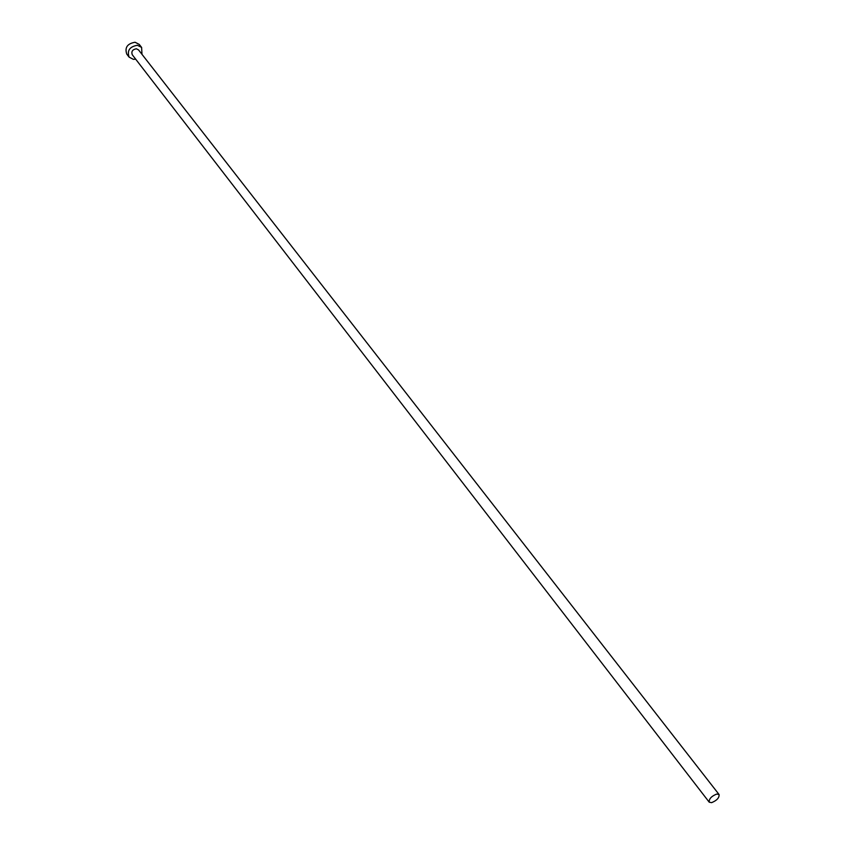 <?xml version="1.0" encoding="UTF-8"?>
<svg xmlns="http://www.w3.org/2000/svg" width="845" height="845" viewBox="0 0 845 845"><rect width="100%" height="100%" fill="white"/><g stroke="black" fill="none" stroke-linecap="round" stroke-linejoin="round"><path stroke-width="1.27" d="M711.596 802.655C716.877 800.5 719.38 797.786 719.074 794.522L716.718 794.057C711.427 796.201 708.923 798.905 709.219 802.18L711.596 802.655M719.074 794.522L138.517 49.887L136.404 48.788C132.528 49.485 131.144 51.46 132.253 54.735L709.219 802.18M141.971 54.312L141.622 47.426L137.418 45.26C129.665 46.633 126.898 50.584 129.105 57.133L133.373 59.34L135.686 59.182M141.622 47.426L139.267 44.426L135.063 42.25C127.331 43.613 124.574 47.563 126.782 54.101L129.105 57.133"/></g></svg>
